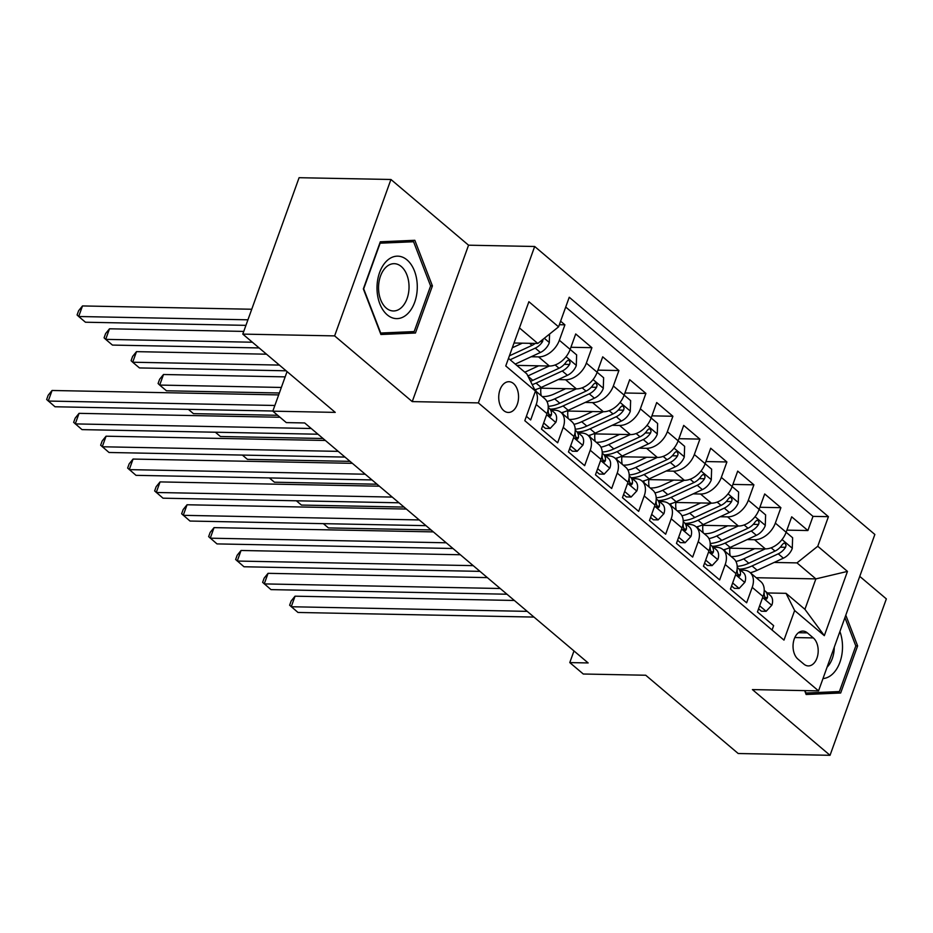 <?xml version="1.0" encoding="UTF-8"?>
<svg xmlns="http://www.w3.org/2000/svg" width="933" height="933" viewBox="0 0 933 933"><rect width="100%" height="100%" fill="white"/><g stroke="black" fill="none" stroke-linecap="round" stroke-linejoin="round"><path stroke-width="1.4" d="M503.762 410.613A15.383 9.913 91.1 0 0 508.333 412.456A15.383 9.913 91.1 0 0 518.188 400.945A15.383 9.913 91.1 0 0 513.512 383.556A15.383 9.913 91.1 0 0 508.94 381.714A15.383 9.913 91.1 0 0 499.085 393.225A15.383 9.913 91.1 0 0 503.762 410.613M390.939 179.486L299.096 177.702L242.79 334.107L334.62 335.892L412.246 401.61L478.361 402.893L534.679 246.487L468.553 245.192L390.939 179.486L334.62 335.892M478.361 402.893L818.544 690.886L874.851 534.469L534.679 246.487M818.544 690.886L752.418 689.592L830.043 755.298L886.35 598.893L859.76 576.384M830.043 755.298L738.201 753.514L645.729 675.235L583.288 674.011L569.783 662.593L588.152 662.943L304.671 422.952L286.303 422.602L272.809 411.173L335.25 412.386L242.79 334.107M526.375 416.316L530.667 419.943L536.218 404.514L547.018 413.657A19.22 13.015 -49.7 0 0 544.744 398.694L535.215 390.624M547.018 413.657L541.467 429.087L557.666 442.802L563.217 427.372L574.017 436.516A19.22 13.015 -49.7 0 0 571.742 421.553L560.943 412.409A19.22 13.015 130.3 0 1 563.217 427.372M574.017 436.516L568.465 451.945L584.664 465.66L590.216 450.231L601.015 459.374A19.22 13.015 -49.7 0 0 598.741 444.411L587.942 435.268A19.22 13.015 130.3 0 1 590.216 450.231M601.015 459.374L595.464 474.804L611.663 488.507L617.214 473.078L628.014 482.221A19.22 13.015 -49.7 0 0 625.74 467.27L614.94 458.126A19.22 13.015 130.3 0 1 617.214 473.078M628.014 482.221L622.463 497.651L638.662 511.366L644.213 495.936L655.013 505.08A19.22 13.015 -49.7 0 0 652.738 490.117L641.939 480.985A19.22 13.015 130.3 0 1 644.213 495.936M655.013 505.08L649.461 520.509L665.661 534.224L671.212 518.795L682.011 527.938A19.22 13.015 -49.7 0 0 679.737 512.975L668.938 503.832A19.22 13.015 130.3 0 1 671.212 518.795M682.011 527.938L676.46 543.368L692.659 557.083L698.211 541.653L709.01 550.797A19.22 13.015 -49.7 0 0 706.736 535.834L695.936 526.69A19.22 13.015 130.3 0 1 698.211 541.653M709.01 550.797L703.459 566.226L719.658 579.941L725.209 564.512L736.009 573.655A19.22 13.015 -49.7 0 0 733.735 558.692L722.935 549.549A19.22 13.015 130.3 0 1 725.209 564.512M736.009 573.655L730.457 589.085L746.645 602.788L752.208 587.358A19.22 13.015 -49.7 0 0 749.934 572.407A19.22 13.015 -49.7 0 0 743.601 570.168L740.382 570.11M728.545 548.161L765.352 548.872A19.22 13.015 -49.7 0 0 786.134 532.253L791.697 516.824L807.896 530.539L786.904 530.131M747.158 539.589L754.552 539.729A19.22 13.015 -49.7 0 0 775.335 523.11L780.898 507.68L759.905 507.272M780.898 507.68L764.698 493.965L759.135 509.395A19.22 13.015 -49.7 0 1 738.353 526.014L701.546 525.302M674.547 502.444L711.366 503.167A19.22 13.015 -49.7 0 0 732.137 486.536L737.7 471.107L753.899 484.822L732.906 484.414M647.549 479.585L684.367 480.308A19.22 13.015 -49.7 0 0 705.138 463.678L710.701 448.248L726.9 461.963L705.908 461.555M620.55 456.727L657.368 457.45A19.22 13.015 -49.7 0 0 678.151 440.831L683.702 425.401L699.902 439.105L678.909 438.697M593.551 433.88L630.37 434.591A19.22 13.015 -49.7 0 0 651.152 417.972L656.704 402.543L672.903 416.258L651.91 415.85M566.553 411.021L603.371 411.733A19.22 13.015 -49.7 0 0 624.154 395.114L629.705 379.684L645.904 393.399L624.912 392.991M539.554 388.163L576.372 388.886A19.22 13.015 -49.7 0 0 597.155 372.255L602.706 356.826L618.906 370.541L597.913 370.133M516.789 365.386L549.374 366.028A19.22 13.015 -49.7 0 0 570.156 349.397L575.708 333.967L591.907 347.682L570.914 347.274M560.943 412.409A19.22 13.015 130.3 0 0 554.61 410.17L551.391 410.112M587.942 435.268A19.22 13.015 130.3 0 0 581.609 433.029L578.39 432.97M614.94 458.126A19.22 13.015 130.3 0 0 608.608 455.887L605.389 455.829M641.939 480.985A19.22 13.015 130.3 0 0 635.606 478.746L632.387 478.676M668.938 503.832A19.22 13.015 130.3 0 0 662.605 501.604L659.386 501.534M695.936 526.69A19.22 13.015 130.3 0 0 689.604 524.451L686.385 524.393M722.935 549.549A19.22 13.015 130.3 0 0 716.602 547.309L713.383 547.251M813.308 637.915L807.36 632.877A14.905 9.61 91.1 0 0 802.94 631.093A14.905 9.61 91.1 0 0 793.388 642.242A14.905 9.61 91.1 0 0 797.925 659.095L803.873 664.121A14.905 9.61 91.1 0 0 808.293 665.917A14.905 9.61 91.1 0 0 817.844 654.756A14.905 9.61 91.1 0 0 813.308 637.915L794.823 637.554M508.485 358.365L526.842 373.911L535.449 391.102L524.801 420.69L783.977 640.108L794.636 610.52L786.029 593.33L767.381 592.956M535.449 391.102L505.756 365.958L528.883 301.709L558.587 326.842L569.235 297.254L828.422 516.672L817.763 546.26L847.467 571.404L824.329 635.665L794.636 610.52M531.169 356.744L538.574 356.884L549.374 366.028M558.167 379.591L565.573 379.743L576.372 388.886M585.166 402.45L592.572 402.589L603.371 411.733M612.165 425.308L619.57 425.448L630.37 434.591M639.163 448.167L646.569 448.306L657.368 457.45M666.162 471.013L673.568 471.165L684.367 480.308M693.161 493.872L700.566 494.024L711.366 503.167M720.159 516.73L727.565 516.87L738.353 526.014M807.896 530.539L812.993 516.369L565.713 307.039M538.574 356.884A19.22 13.015 130.3 0 0 559.357 340.265L564.908 324.836L560.616 321.197M591.907 347.682L586.356 363.112A19.22 13.015 130.3 0 1 565.573 379.743M618.906 370.541L613.354 385.97A19.22 13.015 130.3 0 1 592.572 402.589M645.904 393.399L640.353 408.829A19.22 13.015 130.3 0 1 619.57 425.448M672.903 416.258L667.352 431.687A19.22 13.015 130.3 0 1 646.569 448.306M699.902 439.105L694.339 454.534A19.22 13.015 130.3 0 1 673.568 471.165M726.9 461.963L721.337 477.393A19.22 13.015 130.3 0 1 700.566 494.024M753.899 484.822L748.336 500.251A19.22 13.015 130.3 0 1 727.565 516.87M772.069 630.032L773.644 625.646L757.444 611.931L763.007 596.502A19.22 13.015 -49.7 0 0 760.733 581.551L749.934 572.407M786.029 593.33L804.922 609.319L815.885 578.892L796.98 562.891L817.763 546.26M756.22 577.725L815.885 578.892L847.467 571.404M774.157 562.447L796.98 562.891M287.061 371.591L272.809 411.173M573.982 650.942L569.783 662.593M514.013 343.006L537.805 343.472L519.448 327.926M812.993 516.369L828.422 516.672M564.908 324.836L559.345 324.719M558.587 326.842L537.805 343.472M535.425 391.16A19.22 13.015 130.3 0 1 536.218 404.514M804.922 609.319L824.329 635.665M804.643 690.607L806.135 694.49L840.668 692.997L857.625 645.893L845.799 615.174M412.246 401.61L468.553 245.192M363.345 288.903L380.921 334.504L415.453 333.011L432.411 285.906L414.835 240.294L380.302 241.799L363.345 288.903M805.774 693.534L825.437 692.169M855.794 645.858L857.625 645.893M825.239 692.694L840.668 692.997M380.547 333.559L400.21 332.183M430.568 285.871L432.411 285.906M400.024 332.708L415.453 333.011M759.649 605.809L766.133 611.302L771.871 605.132A12.735 8.619 -49.7 0 0 770.296 595.429A12.735 8.619 -49.7 0 0 770.04 595.231M758.564 608.841L761.363 611.208L766.133 611.302M514.351 600.467L295.05 596.187L291.248 606.753L527.215 611.36M295.05 596.187L291.154 600.98L289.638 605.214L297.989 612.468L533.968 617.075M764.069 592.187A12.735 8.619 130.3 0 1 764.197 594.869L765.503 598.904L766.658 599.009L767.439 597.61A12.735 8.619 -49.7 0 0 765.165 591.09A12.735 8.619 -49.7 0 0 764.908 590.881L764.209 590.356M754.657 548.662L743.309 553.922A30.521 20.666 130.3 0 1 731.204 556.558M765.293 548.872L743.683 558.867A36.772 24.888 130.3 0 1 735.939 561.468M775.335 523.11L792.618 537.746L792.269 548.487A12.735 8.619 130.3 0 1 783.382 558.179L757.176 570.296A36.772 24.888 130.3 0 1 750.295 572.71M730.201 555.695A30.521 20.666 130.3 0 1 729.863 548.184M739.251 569.153A36.772 24.888 -49.7 0 0 752.056 565.958L778.25 553.829A12.735 8.619 -49.7 0 0 785.551 547.298L786.087 545.432L785.085 543.274L783.802 543.169L782.309 544.557A12.735 8.619 130.3 0 1 775.008 551.088L748.814 563.217A36.772 24.888 130.3 0 1 737.198 566.354M725.069 551.356A30.521 20.666 130.3 0 1 724.754 549.467M323.378 523.646L328.428 527.926L431.023 529.921M822.976 678.571A31.244 20.141 91.1 0 0 839.91 631.536M827.081 667.153A23.652 15.243 91.1 0 0 834.265 647.21M844.913 617.623L855.818 645.928L839.385 691.563L805.925 693.009L805.004 690.618M407.394 313.989A31.244 20.141 91.1 0 0 414.485 271.025A31.244 20.141 91.1 0 0 386.892 260.785A31.244 20.141 91.1 0 0 379.801 303.761A31.244 20.141 91.1 0 0 407.394 313.989M401.552 307.47A23.652 15.243 91.1 0 0 408.561 281.031A23.652 15.243 91.1 0 0 394.251 263.677A23.652 15.243 91.1 0 0 386.029 267.176A23.652 15.243 91.1 0 0 379.02 293.615A23.652 15.243 91.1 0 0 393.329 310.969A23.652 15.243 91.1 0 0 401.552 307.47M380.128 242.277L413.576 241.752L430.603 285.941L414.17 331.577L380.711 333.034L363.683 288.833L380.116 243.198L413.576 241.752M732.662 582.962L739.134 588.443L744.872 582.274A12.735 8.619 -49.7 0 0 743.298 572.57A12.735 8.619 -49.7 0 0 743.041 572.372M731.565 585.982L734.364 588.35L739.134 588.443M487.353 577.609L268.051 573.329L264.249 583.906L500.216 588.501M268.051 573.329L264.156 578.122L262.639 582.355L270.99 589.621L506.969 594.216M737.07 569.328A12.735 8.619 130.3 0 1 737.198 572.011L738.504 576.058L739.659 576.151L740.44 574.751A12.735 8.619 -49.7 0 0 738.166 568.232A12.735 8.619 -49.7 0 0 737.91 568.022L737.21 567.497M705.663 560.103L712.136 565.585L717.874 559.415A12.735 8.619 -49.7 0 0 716.299 549.712A12.735 8.619 -49.7 0 0 716.043 549.514M704.567 563.124L707.366 565.491L712.136 565.585M460.354 554.75L241.052 550.482L237.25 561.048L473.218 565.643M241.052 550.482L237.157 555.275L235.641 559.497L243.991 566.763L479.97 571.358M710.071 546.481A12.735 8.619 130.3 0 1 710.2 549.152L711.506 553.199L712.66 553.304L713.442 551.893A12.735 8.619 -49.7 0 0 711.168 545.373A12.735 8.619 -49.7 0 0 710.911 545.175L710.211 544.639M678.664 537.245L685.137 542.726L690.875 536.557A12.735 8.619 -49.7 0 0 689.3 526.865A12.735 8.619 -49.7 0 0 689.044 526.655M677.568 540.277L680.367 542.633L685.137 542.726M433.355 531.892L214.054 527.623L210.252 538.189L446.219 542.784M214.054 527.623L210.158 532.416L208.642 536.638L216.992 543.904L452.971 548.499M683.073 523.623A12.735 8.619 130.3 0 1 683.201 526.294L684.507 530.341L685.662 530.445L686.443 529.034A12.735 8.619 -49.7 0 0 684.169 522.515A12.735 8.619 -49.7 0 0 683.912 522.317L683.213 521.792M651.666 514.386L658.138 519.868L663.888 513.71A12.735 8.619 -49.7 0 0 662.302 504.007A12.735 8.619 -49.7 0 0 662.045 503.797M650.569 517.418L653.368 519.786L658.138 519.868M406.356 509.045L187.055 504.765L183.253 515.331L419.22 519.938M187.055 504.765L183.16 509.558L181.643 513.78L190.005 521.046L425.973 525.652M656.074 500.764A12.735 8.619 130.3 0 1 656.202 503.435L657.508 507.482L658.663 507.587L659.444 506.187A12.735 8.619 -49.7 0 0 657.17 499.668A12.735 8.619 -49.7 0 0 656.914 499.458L656.214 498.933M727.658 525.804L716.311 531.064A30.521 20.666 130.3 0 1 704.217 533.699M738.295 526.014L716.684 536.009A36.772 24.888 130.3 0 1 708.94 538.609M748.336 500.251L765.62 514.888L765.27 525.629A12.735 8.619 130.3 0 1 756.383 535.32L730.177 547.438A36.772 24.888 130.3 0 1 723.297 549.852M703.202 532.836A30.521 20.666 130.3 0 1 702.876 525.326M712.252 546.295A36.772 24.888 -49.7 0 0 725.058 543.099L751.252 530.982A12.735 8.619 -49.7 0 0 758.552 524.451L759.089 522.573L758.086 520.416L756.803 520.311L755.31 521.699A12.735 8.619 130.3 0 1 748.009 528.23L721.815 540.359A36.772 24.888 130.3 0 1 710.2 543.496M698.071 528.498A30.521 20.666 130.3 0 1 697.756 526.62M296.379 500.788L301.429 505.068L404.024 507.074M700.66 502.957L689.312 508.205A30.521 20.666 130.3 0 1 677.218 510.841M711.296 503.155L689.685 513.162A36.772 24.888 130.3 0 1 681.941 515.762M721.337 477.393L738.621 492.029L738.271 502.77A12.735 8.619 130.3 0 1 729.384 512.462L703.179 524.579A36.772 24.888 130.3 0 1 696.298 526.993M676.203 509.989A30.521 20.666 130.3 0 1 675.877 502.467M685.254 523.436A36.772 24.888 -49.7 0 0 698.059 520.241L724.253 508.123A12.735 8.619 -49.7 0 0 731.554 501.592L732.09 499.715L731.087 497.557L729.804 497.452L728.311 498.852A12.735 8.619 130.3 0 1 721.011 505.383L694.817 517.5A36.772 24.888 130.3 0 1 683.201 520.637M671.072 505.639A30.521 20.666 130.3 0 1 670.757 503.762M269.38 477.941L274.43 482.209L377.025 484.215M673.661 480.098L662.313 485.347A30.521 20.666 130.3 0 1 650.219 487.982M684.297 480.308L662.687 490.303A36.772 24.888 130.3 0 1 654.943 492.904M694.339 454.534L711.622 469.171L711.273 479.912A12.735 8.619 130.3 0 1 702.386 489.603L676.18 501.732A36.772 24.888 130.3 0 1 669.299 504.135M649.205 487.131A30.521 20.666 130.3 0 1 648.878 479.609M658.255 500.578A36.772 24.888 -49.7 0 0 671.06 497.382L697.254 485.265A12.735 8.619 -49.7 0 0 704.555 478.734L705.091 476.856L704.088 474.699L702.806 474.594L701.313 475.993A12.735 8.619 130.3 0 1 694.012 482.524L667.818 494.642A36.772 24.888 130.3 0 1 656.202 497.79M644.073 482.781A30.521 20.666 130.3 0 1 643.758 480.903M242.382 455.082L247.432 459.363L350.027 461.357M646.662 457.24L635.315 462.488A30.521 20.666 130.3 0 1 623.221 465.124M657.298 457.45L635.688 467.445A36.772 24.888 130.3 0 1 627.944 470.045M678.139 440.831L684.624 446.324L684.274 457.053A12.735 8.619 130.3 0 1 675.387 466.757L649.193 478.874A36.772 24.888 130.3 0 1 642.301 481.288M622.206 464.272A30.521 20.666 130.3 0 1 621.879 456.762M631.268 477.731A36.772 24.888 -49.7 0 0 644.062 474.535L670.256 462.406A12.735 8.619 -49.7 0 0 677.556 455.875L678.093 453.998L677.101 451.852L675.807 451.747L674.314 453.135A12.735 8.619 130.3 0 1 667.013 459.666L640.819 471.783A36.772 24.888 130.3 0 1 629.204 474.932M617.075 459.934A30.521 20.666 130.3 0 1 616.76 458.045M215.383 432.224L220.433 436.504L323.04 438.498M624.667 491.528L631.14 497.021L636.889 490.851A12.735 8.619 -49.7 0 0 635.303 481.148A12.735 8.619 -49.7 0 0 635.046 480.95M623.571 494.56L626.37 496.927L631.14 497.021M379.358 486.186L160.056 481.906L156.254 492.484L392.222 497.079M160.056 481.906L156.161 486.699L154.645 490.933L163.007 498.187L398.974 502.794M629.075 477.906A12.735 8.619 130.3 0 1 629.204 480.588L630.51 484.635L631.664 484.728L632.446 483.329A12.735 8.619 -49.7 0 0 630.172 476.81A12.735 8.619 -49.7 0 0 629.927 476.6L629.227 476.075M619.664 434.381L608.316 439.641A30.521 20.666 130.3 0 1 596.222 442.277M630.3 434.591L608.689 444.586A36.772 24.888 130.3 0 1 600.945 447.187M651.141 417.972L657.625 423.465L657.275 434.207A12.735 8.619 130.3 0 1 648.388 443.898L622.194 456.015A36.772 24.888 130.3 0 1 615.302 458.43M595.207 441.414A30.521 20.666 130.3 0 1 594.881 433.903M604.269 454.872A36.772 24.888 -49.7 0 0 617.063 451.677L643.257 439.548A12.735 8.619 -49.7 0 0 650.558 433.017L651.094 431.151L650.103 428.993L648.808 428.888L647.315 430.276A12.735 8.619 130.3 0 1 640.015 436.807L613.821 448.936A36.772 24.888 130.3 0 1 602.205 452.073M590.076 437.076A30.521 20.666 130.3 0 1 589.761 435.198M188.384 409.365L193.434 413.646L277.672 415.29M597.668 468.681L604.141 474.162L609.89 467.993A12.735 8.619 -49.7 0 0 608.304 458.29A12.735 8.619 -49.7 0 0 608.048 458.091M596.572 471.701L599.371 474.069L604.141 474.162M352.359 463.328L133.057 459.059L129.255 469.626L365.223 474.221M133.057 459.059L129.162 463.841L127.646 468.074L136.008 475.34L371.975 479.935M602.077 455.059A12.735 8.619 130.3 0 1 602.205 457.73L603.511 461.777L604.666 461.882L605.447 460.47A12.735 8.619 -49.7 0 0 603.173 453.951A12.735 8.619 -49.7 0 0 602.928 453.753L602.228 453.216M592.665 411.523L581.317 416.783A30.521 20.666 130.3 0 1 569.223 419.418M603.301 411.733L581.691 421.728A36.772 24.888 130.3 0 1 573.947 424.34M624.142 395.125L630.626 400.607L630.276 411.348A12.735 8.619 130.3 0 1 621.39 421.04L595.196 433.157A36.772 24.888 130.3 0 1 588.303 435.571M568.209 418.555A30.521 20.666 130.3 0 1 567.882 411.045M285.148 376.874L163.497 374.506L159.695 385.072L166.447 390.787L279.352 392.991M577.27 432.014A36.772 24.888 -49.7 0 0 590.064 428.818L616.258 416.701A12.735 8.619 -49.7 0 0 623.559 410.17L624.095 408.292L623.104 406.135L621.81 406.03L620.317 407.418A12.735 8.619 130.3 0 1 613.028 413.949L586.822 426.078A36.772 24.888 130.3 0 1 575.206 429.215M563.077 414.217A30.521 20.666 130.3 0 1 562.762 412.339M281.346 387.452L159.695 385.072L158.085 383.521L159.601 379.299L163.497 374.506M570.669 445.822L577.142 451.304L582.892 445.134A12.735 8.619 -49.7 0 0 581.306 435.443A12.735 8.619 -49.7 0 0 581.049 435.233M569.573 448.843L572.372 451.21L577.142 451.304M325.36 440.469L106.059 436.201L102.257 446.767L338.224 451.362M106.059 436.201L102.163 440.994L100.647 445.216L109.009 452.482L344.977 457.077M575.078 432.201A12.735 8.619 130.3 0 1 575.206 434.871L576.512 438.918L577.667 439.023L578.448 437.612A12.735 8.619 -49.7 0 0 576.174 431.093A12.735 8.619 -49.7 0 0 575.929 430.894L575.229 430.358M565.666 388.676L554.319 393.924A30.521 20.666 130.3 0 1 542.225 396.56M576.302 388.874L554.692 398.881A36.772 24.888 130.3 0 1 546.948 401.482M597.143 372.267L603.628 377.748L603.278 388.49A12.735 8.619 130.3 0 1 594.391 398.181L568.197 410.31A36.772 24.888 130.3 0 1 561.304 412.713M541.21 395.709A30.521 20.666 130.3 0 1 540.883 388.186M266.5 354.19L136.498 351.648L132.696 362.226L139.449 367.929L286.116 370.798M550.272 409.155A36.772 24.888 -49.7 0 0 563.066 405.96L589.259 393.843A12.735 8.619 -49.7 0 0 596.56 387.312L597.097 385.434L596.105 383.276L594.811 383.171L593.318 384.571A12.735 8.619 130.3 0 1 586.029 391.102L559.823 403.219A36.772 24.888 130.3 0 1 548.207 406.356M536.078 391.359A30.521 20.666 130.3 0 1 535.764 389.481M279.375 365.083L132.696 362.226L131.087 360.674L132.603 356.441L136.498 351.648M543.671 422.964L550.143 428.445L555.893 422.276A12.735 8.619 -49.7 0 0 554.307 412.584A12.735 8.619 -49.7 0 0 554.05 412.374M542.574 425.996L545.373 428.352L550.143 428.445M279.993 417.261L79.06 413.342L75.258 423.909L311.225 428.504M79.06 413.342L75.165 418.136L73.649 422.357L82.011 429.623L317.978 434.218M548.091 409.342A12.735 8.619 130.3 0 1 548.207 412.013L549.514 416.06L550.668 416.165L551.45 414.753A12.735 8.619 -49.7 0 0 549.175 408.234A12.735 8.619 -49.7 0 0 548.931 408.036L548.231 407.511M538.668 365.818L527.32 371.066A30.521 20.666 130.3 0 1 524.743 372.127M549.304 366.028L527.868 375.941M570.145 349.409L576.629 354.89L576.279 365.631A12.735 8.619 130.3 0 1 567.392 375.323L541.198 387.452A36.772 24.888 130.3 0 1 534.772 389.749M243.758 331.413L109.499 328.801L105.697 339.367L112.45 345.082L259.117 347.939M532.218 384.641A36.772 24.888 -49.7 0 0 536.067 383.101L562.261 370.984A12.735 8.619 -49.7 0 0 569.562 364.453L570.098 362.575L569.107 360.418L567.812 360.325L566.319 361.712A12.735 8.619 130.3 0 1 559.03 368.243L532.825 380.361A36.772 24.888 130.3 0 1 530.562 381.329M252.377 342.224L105.697 339.367L104.088 337.816L105.604 333.582L109.499 328.801M278.664 394.904L52.061 390.484L48.259 401.05L274.862 405.47M52.061 390.484L48.166 395.277L46.65 399.511L55.012 406.765L272.868 411.01M522.305 343.169L512.287 347.799M549.572 334.061L549.28 342.773A12.735 8.619 130.3 0 1 540.394 352.476L515.261 364.103M251.735 309.243L82.501 305.942L78.699 316.509L85.451 322.223L245.939 325.349M535.204 343.414A12.735 8.619 130.3 0 1 532.032 345.385L509.383 355.858M510.129 359.753L535.262 348.126A12.735 8.619 -49.7 0 0 542.563 341.595L543.064 339.25M247.933 319.809L78.699 316.509L77.089 314.957L78.605 310.736L82.501 305.942M754.552 539.729L765.352 548.872M559.357 340.265L570.156 349.397M586.356 363.112L597.155 372.255M613.354 385.97L624.154 395.114M640.353 408.829L651.152 417.972M667.352 431.687L678.151 440.831M752.208 587.358L763.007 596.502M798.438 632.714L807.36 632.877M762.623 597.575L771.731 605.284M764.535 597.552L767.439 597.61M792.28 548.219L782.052 539.554M748.814 563.217L743.683 558.867M757.176 570.296L752.056 565.958M775.008 551.088L771.136 547.811M783.382 558.179L778.25 553.829M780.268 547.193L785.551 547.298M735.624 574.716L744.732 582.425M737.536 574.693L740.44 574.751M708.625 551.858L717.734 559.567M710.538 551.835L713.442 551.893M681.626 528.999L690.735 536.72M683.539 528.988L686.443 529.034M654.628 506.141L663.736 513.861M656.54 506.129L659.444 506.187M765.282 525.361L755.054 516.695M721.815 540.359L716.684 536.009M730.177 547.438L725.058 543.099M748.009 528.23L744.137 524.952M756.383 535.32L751.252 530.982M753.269 524.346L758.552 524.451M738.283 502.502L728.055 493.837M694.817 517.5L689.685 513.162M703.179 524.579L698.059 520.241M721.011 505.383L717.139 502.094M729.384 512.462L724.253 508.123M726.271 501.488L731.554 501.592M711.284 479.644L701.056 470.978M667.818 494.642L662.687 490.303M676.18 501.732L671.06 497.382M694.012 482.524L690.14 479.247M702.386 489.603L697.254 485.265M699.272 478.629L704.555 478.734M684.286 456.785L674.058 448.132M640.819 471.783L635.688 467.445M649.193 478.874L644.062 474.535M667.013 459.666L663.141 456.389M675.387 466.757L670.256 462.406M672.273 455.771L677.556 455.875M627.629 483.294L636.738 491.003M629.542 483.271L632.446 483.329M657.287 433.938L647.059 425.273M613.821 448.936L608.689 444.586M622.194 456.015L617.063 451.677M640.015 436.807L636.143 433.53M648.388 443.898L643.257 439.548M645.274 432.924L650.558 433.017M600.63 460.435L609.739 468.144M602.543 460.412L605.447 460.47M630.288 411.08L620.06 402.415M586.822 426.078L581.691 421.728M595.196 433.157L590.064 428.818M613.028 413.949L609.144 410.672M621.39 421.04L616.258 416.701M618.276 410.065L623.559 410.17M573.632 437.577L582.74 445.286M575.544 437.554L578.448 437.612M603.289 388.221L593.061 379.556M559.823 403.219L554.692 398.881M568.197 410.31L563.066 405.96M586.029 391.102L582.157 387.825M594.391 398.181L589.259 393.843M591.277 387.207L596.56 387.312M546.633 414.719L555.753 422.439M548.546 414.707L551.45 414.753M576.291 365.363L566.063 356.709M532.825 380.361L528.055 376.326M541.198 387.452L536.067 383.101M559.03 368.243L555.158 364.966M567.392 375.323L562.261 370.984M564.278 364.348L569.562 364.453M549.292 342.504L544.289 338.271M532.032 345.385L529.571 343.309M540.394 352.476L535.262 348.126M540.195 341.548L542.563 341.595M770.296 595.429L765.165 591.09M743.298 572.57L738.166 568.232M716.299 549.712L711.168 545.373M689.3 526.865L684.169 522.515M662.302 504.007L657.17 499.668M635.303 481.148L630.172 476.81M608.304 458.29L603.173 453.951M581.306 435.443L576.174 431.093M554.307 412.584L549.175 408.234"/></g></svg>
